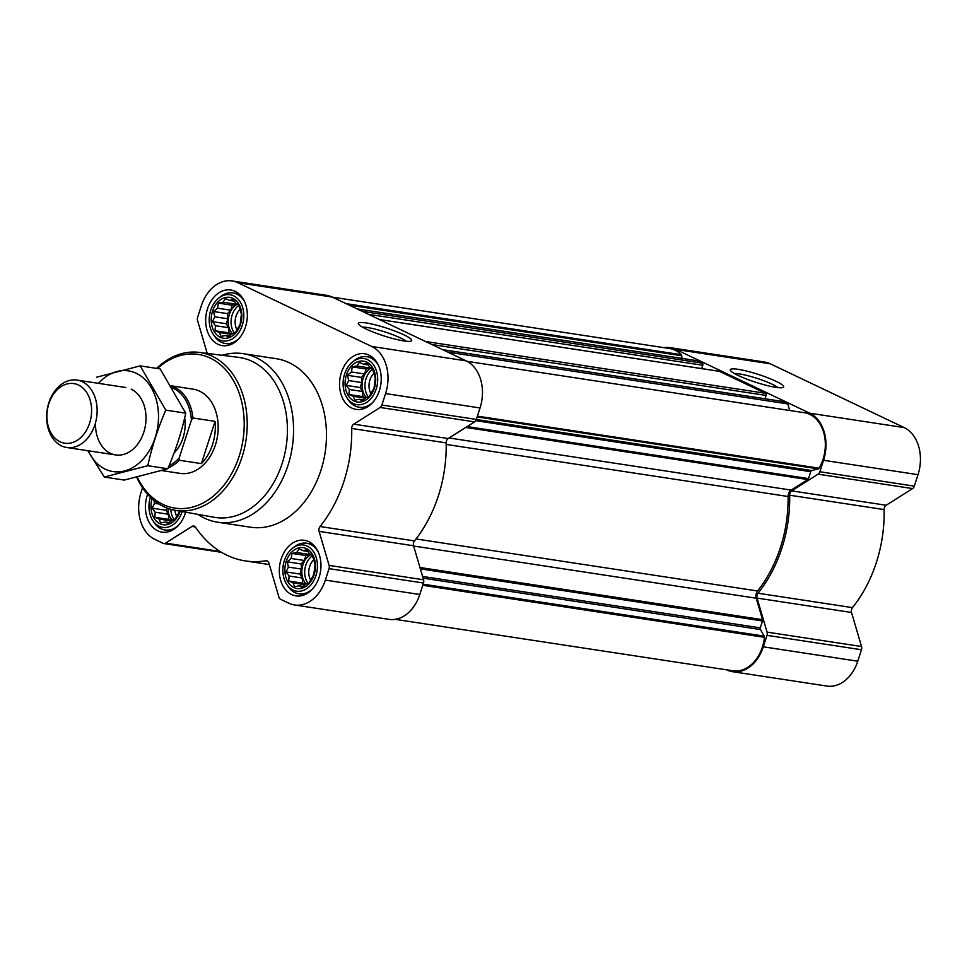 <?xml version="1.0" encoding="UTF-8"?>
<svg xmlns="http://www.w3.org/2000/svg" width="967" height="967" viewBox="0 0 967 967"><rect width="100%" height="100%" fill="white"/><g stroke="black" fill="none" stroke-linecap="round" stroke-linejoin="round"><path stroke-width="1.45" d="M362.504 327.16A24.393 3.59 -162.1 0 1 400.302 337.87A24.393 3.59 -162.1 0 1 406.092 341.242M299.057 548.942L303.408 550.767L306.515 549.631L309.585 553.704L312.353 555.276L315.037 564.377L313.828 574.495L309.053 582.908L305.959 584.044L301.994 587.368L299.214 585.797L294.548 586.691L293.049 582.859L288.698 581.034L289.097 576.006L286.014 571.932L288.408 567.097L287.223 561.827L291.188 558.491L291.998 553.414L296.676 552.52L299.057 548.942M286.184 561.452A20.67 15.17 98.7 0 1 312.571 554.575A20.67 15.17 98.7 0 1 301.68 588.274A20.67 15.17 98.7 0 1 286.184 561.452M180.164 511.192A20.67 15.17 98.7 0 1 160.28 523.909A20.67 15.17 98.7 0 1 151.988 498.718M179.947 510.721L175.172 519.134L172.078 520.258L168.113 523.594L165.345 522.011L160.667 522.905L159.168 519.074L154.817 517.26L155.216 512.232L152.145 508.158L154.539 503.311L153.934 500.398M225.432 298.646L229.783 300.459L232.878 299.323L235.948 303.396L238.728 304.98L241.399 314.082L240.191 324.187L235.416 332.6L232.322 333.736L228.357 337.072L225.589 335.489L220.911 336.383L219.412 332.551L215.061 330.738L215.46 325.71L212.389 321.636L214.783 316.789L213.598 311.519L217.563 308.195L218.373 303.106L223.051 302.212L225.432 298.646M212.547 311.144A20.67 15.17 98.7 0 1 238.934 304.279A20.67 15.17 98.7 0 1 228.055 337.967A20.67 15.17 98.7 0 1 212.547 311.144M359.301 362.42L363.665 364.245L366.759 363.108L369.829 367.182L372.609 368.753L375.281 377.855L374.072 387.972L369.297 396.385L366.203 397.522L362.238 400.846L359.47 399.274L354.792 400.157L353.293 396.325L348.942 394.512L349.341 389.483L346.259 385.41L348.652 380.563L347.479 375.305L351.432 371.969L352.254 366.88L356.92 365.997L359.301 362.42M346.428 374.918A20.67 15.17 98.7 0 1 372.815 368.052A20.67 15.17 98.7 0 1 361.936 401.752A20.67 15.17 98.7 0 1 346.428 374.918M395.177 619.339L732.986 670.796A35.586 26.109 -81.3 0 0 764.45 637.326A1.704 1.245 -81.3 0 0 764.22 636.129L760.413 629.541A1.704 1.245 -81.3 0 1 760.28 627.873L762.516 620.971A1.704 1.245 -81.3 0 0 762.54 619.678L756.23 598.222A6.394 4.69 -81.3 0 1 757.584 590.982A117.2 85.99 -81.3 0 0 788.105 496.506A6.394 4.69 -81.3 0 1 791.151 490.088L807.796 479.559A1.704 1.245 -81.3 0 0 808.509 478.592L810.733 471.691L475.764 420.657M701.679 368.596L702.755 365.26A1.704 1.245 -81.3 0 0 702.127 363.096L697.086 360.703L357.149 308.92M765.018 398.767L766.094 395.43A1.704 1.245 -81.3 0 0 765.465 393.279L719.4 371.328A1.704 1.245 -81.3 0 0 718.868 371.255M789.713 410.492L787.779 403.904L782.738 401.51A1.704 1.245 -81.3 0 0 782.206 401.426M787.779 403.904L447.842 352.121M142.548 487.755L141.073 492.324A37.29 27.366 -81.3 0 0 154.925 539.417L163.157 543.333A4.267 3.131 -81.3 0 0 163.81 543.539A4.267 3.131 -81.3 0 0 165.575 543.128L191.962 526.447A4.267 3.131 -81.3 0 1 193.726 526.036A4.267 3.131 -81.3 0 1 195.503 527.245A119.328 87.55 -81.3 0 0 245.364 560.92A119.328 87.55 -81.3 0 0 265.877 560.763A4.267 3.131 -81.3 0 1 266.602 560.763A4.267 3.131 -81.3 0 1 268.911 563.108L278.931 597.135A4.267 3.131 -81.3 0 0 280.587 599.286L288.807 603.203A37.29 27.366 -81.3 0 0 294.524 604.967A37.29 27.366 -81.3 0 0 325.335 580.103L329.034 568.644A4.267 3.131 -81.3 0 0 329.106 565.405L319.098 531.379A4.267 3.131 -81.3 0 1 320.029 526.519A119.328 87.55 -81.3 0 0 351.698 428.478A4.267 3.131 -81.3 0 1 353.729 424.162L380.128 407.47A4.267 3.131 -81.3 0 0 381.88 405.04L385.579 393.581A37.29 27.366 -81.3 0 0 371.727 346.476L237.846 282.702A37.29 27.366 -81.3 0 0 232.128 280.938A37.29 27.366 -81.3 0 0 201.317 305.802L197.619 317.261A4.267 3.131 -81.3 0 0 197.546 320.488L207.228 353.414M294.524 604.967L388.988 619.351A37.29 27.366 -81.3 0 0 419.799 594.487L423.498 583.028A4.267 3.131 -81.3 0 0 423.57 579.789L413.562 545.763A4.267 3.131 -81.3 0 1 414.492 540.916A119.328 87.55 -81.3 0 0 446.162 442.874A4.267 3.131 -81.3 0 1 448.192 438.547L474.579 421.866A4.267 3.131 -81.3 0 0 476.344 419.424L480.043 407.965A37.29 27.366 -81.3 0 0 466.191 360.872L332.31 297.087A37.29 27.366 -81.3 0 0 326.592 295.322L232.128 280.938M403.855 334.812A28.031 4.122 -162.1 0 1 411.229 341.049A28.031 4.122 -162.1 0 1 383.766 335.863A28.031 4.122 -162.1 0 1 358.455 324.005A28.031 4.122 -162.1 0 1 373.528 324.416A28.031 4.122 -162.1 0 1 403.855 334.812M207.506 308.751A28.128 20.633 98.7 0 1 230.75 289.991A28.128 20.633 98.7 0 1 246.911 320.911A28.128 20.633 98.7 0 1 222.277 345.606A28.128 20.633 98.7 0 1 207.506 308.751M185.64 512.172A28.128 20.633 98.7 0 1 162.033 532.128A28.128 20.633 98.7 0 1 147.262 495.273A28.128 20.633 98.7 0 1 147.6 494.282M281.143 559.047A28.128 20.633 98.7 0 1 304.375 540.299A28.128 20.633 98.7 0 1 320.548 571.207A28.128 20.633 98.7 0 1 295.914 595.902A28.128 20.633 98.7 0 1 281.143 559.047M341.387 372.525A28.128 20.633 98.7 0 1 364.632 353.765A28.128 20.633 98.7 0 1 380.793 384.685A28.128 20.633 98.7 0 1 356.158 409.379A28.128 20.633 98.7 0 1 341.387 372.525M222.12 355.288A85.229 62.541 98.7 0 1 243.249 353.668L276.163 358.684A85.229 62.541 98.7 0 1 325.154 452.363A85.229 62.541 98.7 0 1 250.489 527.208L217.575 522.192A85.229 62.541 98.7 0 1 197.884 514.359M467.146 361.356L804.339 412.716A35.586 26.109 -81.3 0 1 819.073 468.185A1.704 1.245 -81.3 0 1 818.239 468.886L811.76 470.566A1.704 1.245 -81.3 0 0 810.733 471.691M681.953 358.394L681.747 355.759A1.704 1.245 -81.3 0 0 681.312 354.708A35.586 26.109 -81.3 0 0 669.599 348.519L332.491 297.171M726.592 669.829L726.773 669.913A37.29 27.366 -81.3 0 0 732.49 671.678A37.29 27.366 -81.3 0 0 763.301 646.814L767 635.355A4.267 3.131 -81.3 0 0 767.073 632.116L757.064 598.09L851.528 612.474L861.537 646.512A4.267 3.131 -81.3 0 1 861.464 649.739L857.765 661.198A37.29 27.366 -81.3 0 1 826.954 686.062L732.49 671.678M663.906 347.661A37.29 27.366 -81.3 0 1 670.095 347.649A37.29 27.366 -81.3 0 1 675.812 349.413L809.693 413.187A37.29 27.366 -81.3 0 1 823.546 460.292L819.847 471.751A4.267 3.131 -81.3 0 1 818.094 474.181L791.695 490.873A4.267 3.131 -81.3 0 0 789.664 495.201A119.328 87.55 -81.3 0 1 757.995 593.23A4.267 3.131 -81.3 0 0 757.064 598.09M757.995 593.23L852.459 607.627A4.267 3.131 -81.3 0 0 851.528 612.474M852.459 607.627A119.328 87.55 -81.3 0 0 884.128 509.585A4.267 3.131 -81.3 0 1 886.159 505.257L912.558 488.577A4.267 3.131 -81.3 0 0 914.311 486.135L918.009 474.676A37.29 27.366 -81.3 0 0 904.157 427.583L770.276 363.797A37.29 27.366 -81.3 0 0 764.559 362.033L670.095 347.649M775.812 381.203A28.031 4.122 -162.1 0 1 783.173 387.441A28.031 4.122 -162.1 0 1 755.711 382.255A28.031 4.122 -162.1 0 1 730.411 370.397A28.031 4.122 -162.1 0 1 745.484 370.808A28.031 4.122 -162.1 0 1 775.812 381.203M157.464 368.512A77.735 57.041 98.7 0 1 236.178 385.845A77.735 57.041 98.7 0 1 216.137 493.678A77.735 57.041 98.7 0 1 137.278 477.154M171.135 385.797L193.025 389.133A42.621 31.27 98.7 0 1 217.527 435.972A42.621 31.27 98.7 0 1 180.2 473.395L161.827 470.591M156.63 368.379A79.874 58.6 98.7 0 1 198.972 352.375A79.874 58.6 98.7 0 1 245.981 440.311A79.874 58.6 98.7 0 1 174.93 510.262A79.874 58.6 98.7 0 1 136.722 477.287M198.972 352.375L238.571 357.367A80.902 59.35 98.7 0 1 286.172 446.428A80.902 59.35 98.7 0 1 214.215 517.285L174.93 510.262M243.249 353.668A85.229 62.541 98.7 0 1 292.239 447.346A85.229 62.541 98.7 0 1 217.575 522.192M344.615 374.06A23.353 17.14 98.7 0 1 352.58 361.912A23.353 17.14 98.7 0 1 375.196 367.762A23.353 17.14 98.7 0 1 370.421 399.178A23.353 17.14 98.7 0 1 347.08 398.017A23.353 17.14 98.7 0 1 344.615 374.06M352.58 361.912L354.418 360.449A25.565 18.76 98.7 0 1 366.819 356.69A25.565 18.76 98.7 0 1 378.496 365.526M372.899 402.284A25.565 18.76 98.7 0 1 359.12 407.252A25.565 18.76 98.7 0 1 348.398 399.975L347.08 398.017M210.733 310.286A23.353 17.14 98.7 0 1 218.699 298.138A23.353 17.14 98.7 0 1 241.327 303.989A23.353 17.14 98.7 0 1 236.54 335.392A23.353 17.14 98.7 0 1 213.199 334.244A23.353 17.14 98.7 0 1 210.733 310.286M218.699 298.138L220.536 296.664A25.565 18.76 98.7 0 1 232.938 292.916A25.565 18.76 98.7 0 1 244.627 301.752M239.018 338.51A25.565 18.76 98.7 0 1 225.238 343.466A25.565 18.76 98.7 0 1 214.517 336.19L213.199 334.244M182.134 511.555A23.353 17.14 98.7 0 1 152.955 520.766A23.353 17.14 98.7 0 1 150.369 497.195M178.774 525.033A25.565 18.76 98.7 0 1 164.994 529.989A25.565 18.76 98.7 0 1 154.273 522.712L152.955 520.766M284.371 560.582A23.353 17.14 98.7 0 1 292.336 548.434A23.353 17.14 98.7 0 1 314.952 554.284A23.353 17.14 98.7 0 1 310.177 585.7A23.353 17.14 98.7 0 1 286.836 584.539A23.353 17.14 98.7 0 1 284.371 560.582M292.336 548.434L294.161 546.971A25.565 18.76 98.7 0 1 306.575 543.212A25.565 18.76 98.7 0 1 318.252 552.048M312.655 588.818A25.565 18.76 98.7 0 1 298.876 593.774A25.565 18.76 98.7 0 1 288.142 586.498L286.836 584.539M347.479 375.305L361.404 377.42L361.803 382.569L360.195 387.537L362.48 391.49L362.867 396.639L365.683 397.981M351.432 371.969L364.571 373.975L361.404 377.42M348.652 380.563L361.803 382.569M346.259 385.41L360.195 387.537M349.341 389.483L362.48 391.49M348.942 394.512L362.867 396.639M353.293 396.325L365.453 398.186M359.47 399.274L363.447 399.879M363.665 364.245L368.185 364.934M356.92 365.997L370.071 367.992L366.179 369.007L364.571 373.975M352.254 366.88L366.179 369.007M371.243 367.956A17.043 12.511 -81.3 0 0 363.181 378.266A17.043 12.511 -81.3 0 0 366.348 397.461M370.808 393.436A14.167 10.395 98.7 0 1 369.938 379.934A14.167 10.395 98.7 0 1 373.697 373.528M368.27 396.784A17.043 12.511 98.7 0 1 366.046 378.701A17.043 12.511 98.7 0 1 372.718 369.201M213.598 311.519L227.523 313.646L227.922 318.796L226.314 323.752L228.599 327.704L228.998 332.853L231.814 334.195M217.563 308.195L230.702 310.189L227.523 313.646M214.783 316.789L227.922 318.796M212.389 321.636L226.314 323.752M215.46 325.71L228.599 327.704M215.061 330.738L228.998 332.853M219.412 332.551L231.584 334.401M225.589 335.489L229.578 336.093M229.783 300.459L234.304 301.148M223.051 302.212L236.19 304.218L232.298 305.234L230.702 310.189M218.373 303.106L232.298 305.234M237.362 304.182A17.043 12.511 -81.3 0 0 229.312 314.493A17.043 12.511 -81.3 0 0 232.479 333.688M154.539 503.311L158.902 503.976M152.145 508.158L166.07 510.274L168.355 514.226L168.754 519.376L171.57 520.717M166.82 507.977L166.07 510.274M155.216 512.232L168.355 514.226M154.817 517.26L168.754 519.376M159.168 519.074L171.328 520.923M165.345 522.011L169.334 522.627M167.956 508.4A17.043 12.511 -81.3 0 0 172.235 520.21M287.223 561.827L301.16 563.942L301.547 569.092L299.951 574.06L302.236 578.012L302.623 583.161L305.439 584.503M291.188 558.491L304.327 560.497L301.16 563.942M288.408 567.097L301.547 569.092M286.014 571.932L299.951 574.06M289.097 576.006L302.236 578.012M288.698 581.034L302.623 583.161M293.049 582.859L305.209 584.709M299.214 585.797L303.203 586.401M303.408 550.767L307.941 551.456M296.676 552.52L309.815 554.514L305.935 555.529L304.327 560.497M291.998 553.414L305.935 555.529M310.987 554.478A17.043 12.511 -81.3 0 0 302.937 564.788A17.043 12.511 -81.3 0 0 306.104 583.995M236.939 329.662A14.167 10.395 98.7 0 1 236.057 316.149A14.167 10.395 98.7 0 1 239.816 309.754M234.401 333.011A17.043 12.511 98.7 0 1 232.177 314.928A17.043 12.511 98.7 0 1 238.849 305.427M176.695 516.185A14.167 10.395 98.7 0 1 174.967 510.274M174.145 519.533A17.043 12.511 98.7 0 1 170.833 509.319M310.564 579.97A14.167 10.395 98.7 0 1 309.682 566.457A14.167 10.395 98.7 0 1 313.453 560.05M308.026 583.306A17.043 12.511 98.7 0 1 305.802 565.236A17.043 12.511 98.7 0 1 312.474 555.735M734.449 373.552A24.393 3.59 -162.1 0 1 772.246 384.262A24.393 3.59 -162.1 0 1 778.048 387.634M172.392 387.9A41.412 30.388 98.7 0 1 191.418 420.113L179.221 457.887A41.412 30.388 98.7 0 1 168.995 465.864M179.221 457.887L179.306 460.256A42.621 31.27 98.7 0 1 168.113 467.968M171.292 386.063A42.621 31.27 98.7 0 1 192.953 417.986L191.418 420.113M192.953 417.986L215.049 421.358L201.402 463.616A42.621 31.27 -81.3 0 0 215.049 421.358M179.306 460.256L201.402 463.616M48.87 403.674A30.17 22.144 98.7 0 1 87.381 393.642A30.17 22.144 98.7 0 1 71.498 442.838A30.17 22.144 98.7 0 1 48.87 403.674M48.846 402.816A34.099 25.021 98.7 0 1 77.022 380.079A34.099 25.021 98.7 0 1 96.615 417.551A34.099 25.021 98.7 0 1 66.747 447.491A34.099 25.021 98.7 0 1 48.846 402.816M98.465 383.355A50.925 37.362 98.7 0 1 136.262 373.298A50.925 37.362 98.7 0 1 148.833 451.444A50.925 37.362 98.7 0 1 88.202 450.755M131.137 389.145A34.099 25.021 98.7 0 1 144.905 428.176A34.099 25.021 98.7 0 1 116.342 455.034A34.099 25.021 98.7 0 1 95.552 422.603M87.816 450.695L104.291 477.045L147.806 465.707C151.843 447.129 157.826 428.599 165.768 410.129L140.191 365.877L96.664 377.203M140.191 365.877L160.171 368.923L185.737 413.163C181.699 431.741 175.716 450.271 167.787 468.753L124.26 480.079L104.291 477.045M165.768 410.129L185.737 413.163M147.806 465.707L167.787 468.753M807.796 479.559L465.731 427.45M791.151 490.088L449.087 437.978M702.127 363.096L362.19 311.326M719.4 371.328L379.463 319.545M765.465 393.279L425.528 341.496M782.738 401.51L442.801 349.728M165.575 543.128L220.077 551.432M191.962 526.447L195.286 526.955M265.877 560.763L267.303 560.981M325.335 580.103L419.799 594.487M329.034 568.644L423.498 583.028M329.106 565.405L423.57 579.789M319.098 531.379L413.562 545.763M320.029 526.519L414.492 540.916M351.698 428.478L446.162 442.874M353.729 424.162L448.192 438.547M380.128 407.47L474.579 421.866M381.88 405.04L476.344 419.424M385.579 393.581L480.043 407.965M371.727 346.476L466.191 360.872M237.846 282.702L332.31 297.087M762.54 619.678L419.956 567.496M756.23 598.222L413.646 546.029M764.45 637.326L422.772 585.289M764.22 636.129L423.135 584.177M760.413 629.541L423.099 578.157M760.28 627.873L422.591 576.441M762.516 620.971L420.355 568.85M757.584 590.982L416.028 538.957M788.105 496.506L446.186 444.433M808.509 478.592L467.109 426.58M811.76 470.566L476.332 419.473M818.239 468.886L477.154 416.922M819.073 468.185L477.408 416.148M766.094 395.43L431.874 344.518M702.755 365.26L368.536 314.348M681.747 355.759L349.123 305.101M681.312 354.708L346.053 303.638M763.301 646.814L857.765 661.198M767 635.355L861.464 649.739M767.073 632.116L861.537 646.512M789.664 495.201L884.128 509.585M791.695 490.873L886.159 505.257M818.094 474.181L912.558 488.577M819.847 471.751L914.311 486.135M823.546 460.292L918.009 474.676M809.693 413.187L904.157 427.583M675.812 349.413L770.276 363.797M184.661 417.829A32.818 24.078 98.7 0 1 174.096 452.931M163.81 543.539L221.564 552.338M245.364 560.92L269.346 564.571M782.472 401.426L442.681 349.667M719.134 371.255L379.342 319.497M359.12 407.252L365.043 408.147M366.819 356.69L372.742 357.597M225.238 343.466L231.161 344.373M232.938 292.916L238.861 293.811M164.994 529.989L170.917 530.895M298.876 593.774L304.798 594.669M306.575 543.212L312.498 544.119M66.747 447.491L115.641 454.937M77.022 380.079L125.903 387.525"/></g></svg>
